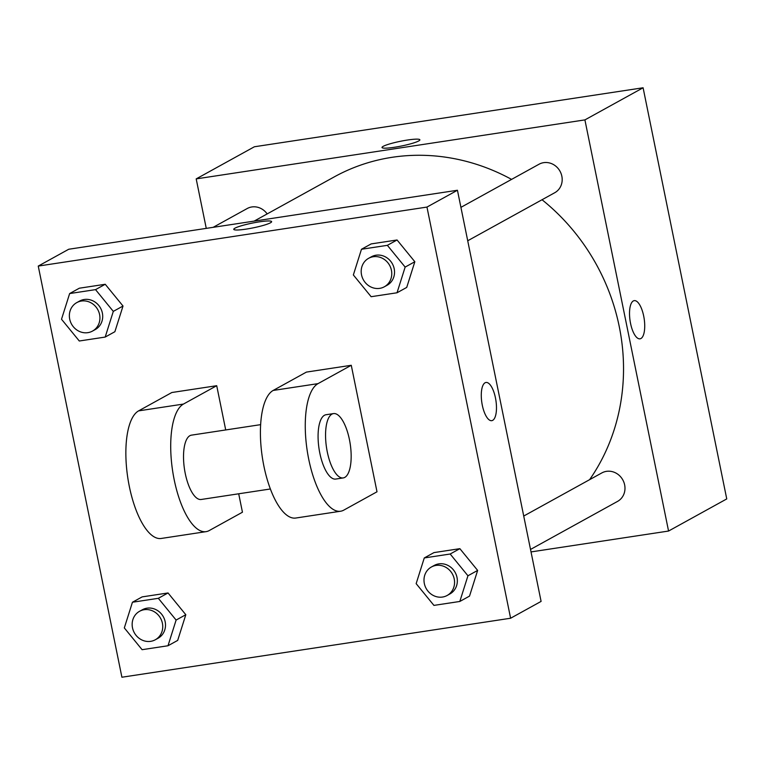 <?xml version="1.0" encoding="UTF-8"?>
<svg xmlns="http://www.w3.org/2000/svg" width="765" height="765" viewBox="0 0 765 765"><rect width="100%" height="100%" fill="white"/><g stroke="black" fill="none" stroke-linecap="round" stroke-linejoin="round"><path stroke-width="1.15" d="M206.263 228.372L196.194 178.886L254.391 146.765L643.097 87.774L726.75 498.923L668.562 531.044L531.025 551.919M196.194 178.886L584.909 119.895L643.097 87.774M418.694 140.961A19.316 2.419 168.5 0 1 397.838 146.708A19.316 2.419 168.5 0 1 382.012 147.502A19.316 2.419 168.5 0 1 400.458 141.286A19.316 2.419 168.5 0 1 419.87 139.804A19.316 2.419 168.5 0 1 418.694 140.961M589.605 479.674A203.327 187.291 -118.9 0 0 619.258 326.607A203.327 187.291 -118.9 0 0 542.031 199.742M511.575 179.393A203.327 187.291 -118.9 0 0 334.123 176.964L254.143 221.104M584.909 119.895L668.562 531.044M267.167 213.913A16.266 14.984 -118.9 0 0 247.2 208.529L213.148 227.329M467.721 240.765L554.749 192.723A16.266 14.984 -118.9 0 0 561.845 176.208A16.266 14.984 -118.9 0 0 539.029 164.236L460.922 207.353M523.729 516.04L601.835 472.923A16.266 14.984 61.1 0 1 622.815 479.923A16.266 14.984 61.1 0 1 617.556 501.4L530.518 549.442M630.542 323.366A19.316 7.115 -98.6 0 1 634.223 300.635A19.316 7.115 -98.6 0 1 644.159 318.67A19.316 7.115 -98.6 0 1 640.018 338.828A19.316 7.115 -98.6 0 1 630.542 323.366M634.223 300.635A19.316 7.115 -98.6 0 1 644.159 318.67A19.316 7.115 -98.6 0 1 640.018 338.828M382.012 147.511A19.316 2.419 168.5 0 1 400.458 141.286A19.316 2.419 168.5 0 1 419.87 139.804M68.735 249.247L457.441 190.256L541.094 601.405L510.609 618.235L121.903 677.226L38.25 266.077L68.735 249.247L457.441 190.256L541.094 601.405M416.15 583.638L424.279 557.943L450.174 554.013L467.941 575.777L459.822 601.462L433.927 605.392L416.15 583.638M447.143 595.476L449.906 593.946A16.266 14.984 -118.9 0 0 457.001 577.432A16.266 14.984 -118.9 0 0 434.185 565.459L431.422 566.989A16.266 14.984 -118.9 0 0 426.162 588.476A16.266 14.984 -118.9 0 0 447.143 595.476A16.266 14.984 -118.9 0 0 454.228 578.962A16.266 14.984 -118.9 0 0 431.422 566.989M424.279 557.943L433.975 552.598L459.87 548.668L477.647 570.422L469.519 596.107L459.822 601.462M450.174 554.013L459.87 548.668L477.647 570.422L469.519 596.107M467.941 575.777L477.647 570.422M124.322 627.922L132.441 602.237L158.336 598.307L176.113 620.061L167.994 645.756L142.099 649.686L124.322 627.922M155.305 639.769L158.078 638.24A16.266 14.984 -118.9 0 0 165.163 621.725A16.266 14.984 -118.9 0 0 142.357 609.753L139.584 611.283A16.266 14.984 -118.9 0 0 134.324 632.77A16.266 14.984 -118.9 0 0 155.305 639.769A16.266 14.984 -118.9 0 0 162.4 623.255A16.266 14.984 -118.9 0 0 139.584 611.283M132.441 602.237L142.147 596.891L168.042 592.961L185.809 614.716L177.69 640.401L167.994 645.756M158.336 598.307L168.042 592.961L185.809 614.716L177.69 640.401M176.113 620.061L185.809 614.716M353.353 274.951L361.472 249.266L387.367 245.336L405.144 267.09L397.025 292.775L371.13 296.705L353.353 274.951M384.336 286.789L387.109 285.259A16.266 14.984 -118.9 0 0 394.195 268.754A16.266 14.984 -118.9 0 0 371.388 256.782L368.615 258.312A16.266 14.984 -118.9 0 0 363.356 279.789A16.266 14.984 -118.9 0 0 384.336 286.789A16.266 14.984 -118.9 0 0 391.431 270.284A16.266 14.984 -118.9 0 0 368.615 258.312M361.472 249.266L371.168 243.911L397.064 239.981L414.84 261.735L406.722 287.42L397.025 292.775M387.367 245.336L397.064 239.981L414.84 261.735L406.722 287.42M405.144 267.09L414.84 261.735M61.516 319.244L69.644 293.559L95.539 289.629L113.306 311.384L105.188 337.069L79.292 340.999L61.516 319.244M92.508 331.082L95.271 329.552A16.266 14.984 -118.9 0 0 102.367 313.048A16.266 14.984 -118.9 0 0 79.55 301.075L76.787 302.605A16.266 14.984 -118.9 0 0 71.528 324.083A16.266 14.984 -118.9 0 0 92.508 331.082A16.266 14.984 -118.9 0 0 99.593 314.568A16.266 14.984 -118.9 0 0 76.787 302.605M69.644 293.559L79.34 288.204L105.235 284.274L123.012 306.029L114.884 331.714L105.188 337.069M95.539 289.629L105.235 284.274L123.012 306.029L114.884 331.714M113.306 311.384L123.012 306.029M491.771 420.664A19.316 7.115 81.4 0 0 495.911 400.497A19.316 7.115 81.4 0 0 485.976 382.471A19.316 7.115 -98.6 0 1 495.911 400.497A19.316 7.115 -98.6 0 1 491.78 420.664A19.316 7.115 -98.6 0 1 482.055 403.92A19.316 7.115 -98.6 0 1 485.058 382.787A19.316 7.115 -98.6 0 1 485.976 382.471M38.25 266.077L426.966 207.076L457.441 190.256M426.966 207.076L510.609 618.235M246.12 229.118A19.316 2.419 168.5 0 1 233.765 229.337A19.316 2.419 168.5 0 1 252.211 223.112A19.316 2.419 168.5 0 1 271.623 221.63A19.316 2.419 168.5 0 1 246.12 229.118M271.623 221.64A19.316 2.419 -11.5 0 0 252.211 223.122A19.316 2.419 -11.5 0 0 233.765 229.337M79.34 288.204L105.235 284.274M142.147 596.891L168.042 592.961M433.975 552.598L459.87 548.668M371.168 243.911L397.064 239.981M238.699 493.788L242.448 512.215L209.199 530.575A65.063 23.973 -98.6 0 1 206.091 531.646L161.243 538.455A65.063 23.973 -98.6 0 1 128.491 482.055A65.063 23.973 -98.6 0 1 138.608 410.872L171.857 392.512L216.715 385.703L225.713 429.949M340.645 511.221L295.797 518.029A65.063 23.973 81.4 0 1 263.045 461.639A65.063 23.973 81.4 0 1 273.162 390.446L306.411 372.096L351.269 365.288L377.002 491.79L343.753 510.15A65.063 23.973 -98.6 0 1 340.645 511.221A65.063 23.973 -98.6 0 1 307.893 454.831A65.063 23.973 -98.6 0 1 318.011 383.638L351.269 365.288M270.389 488.978L201.205 499.478A32.532 11.982 -98.6 0 1 185.245 473.439A32.532 11.982 -98.6 0 1 191.451 435.151L260.626 424.651M206.091 531.646A65.063 23.973 -98.6 0 1 173.339 475.247A65.063 23.973 -98.6 0 1 183.457 404.063L216.715 385.703M343.236 477.924L335.759 479.062A32.532 11.982 -98.6 0 1 319.799 453.014A32.532 11.982 -98.6 0 1 326.005 414.735L333.473 413.597A32.532 11.982 -98.6 0 1 350.207 443.958A32.532 11.982 -98.6 0 1 343.236 477.924A32.532 11.982 -98.6 0 1 327.277 451.876A32.532 11.982 -98.6 0 1 333.473 413.597M273.162 390.446L318.011 383.638M138.608 410.872L183.457 404.063"/></g></svg>
